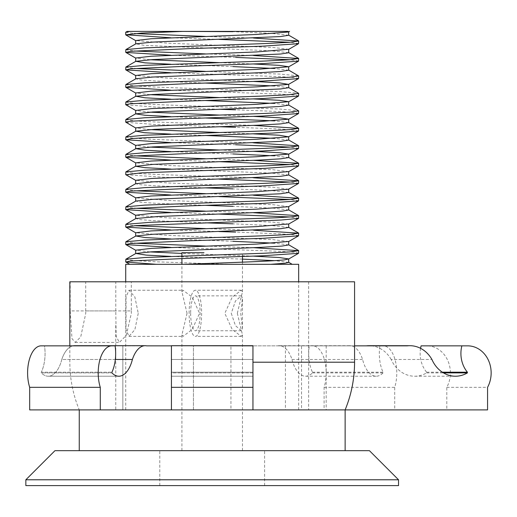 <?xml version="1.0" encoding="UTF-8"?>
<svg xmlns="http://www.w3.org/2000/svg" width="517" height="517" viewBox="0 0 517 517"><rect width="100%" height="100%" fill="white"/><g stroke="black" fill="none" stroke-linecap="round" stroke-linejoin="round"><path stroke-width="0.39" stroke-dasharray="2.58 1.94" d="M407.241 345.847L285.423 345.847L285.423 409.903L79.256 409.903L252.955 409.903L252.955 345.847L252.955 409.903L171.431 409.903L252.955 409.903L171.431 409.903L171.431 345.847L252.955 345.847L252.955 376.221L252.955 345.699L171.431 345.847L171.431 409.903L171.431 345.847L252.955 345.847L252.955 409.903M190.644 313.308A17.449 4.737 90 0 0 195.381 330.757A17.449 4.737 90 0 0 200.118 313.308A17.449 4.737 90 0 0 195.381 295.86A17.449 4.737 90 0 0 190.644 313.308M231.273 313.308L235.455 325.639L241.336 330.757L242.473 328.702L240.748 313.308L242.473 297.915L241.336 295.86L235.442 300.997L231.273 313.308M187.051 313.308L181.913 334.854L183.05 336.373L192.156 329.51L199.568 313.308L192.162 297.113L183.05 290.244L181.913 291.762L187.051 313.308M138.239 313.308L134.885 329.626L128.966 336.373L126.032 329.607L126.032 297.004L128.966 290.244L134.885 296.997L138.239 313.308M298.664 253.168L294.167 252.264L281.138 251.365L170.83 247.41M125.721 241.924L134.355 243.177M205.352 246.073L253.556 247.682M219.034 231.551L170.83 229.942M125.721 224.456L134.355 225.709M205.359 228.604L253.563 230.207M219.034 214.077L170.83 212.474M125.721 206.987L134.355 208.241M205.352 211.13L253.563 212.739M219.034 196.609L170.823 194.999M125.721 189.513L134.362 190.767M205.359 193.662L253.563 195.271M219.034 179.141L163.411 177.253L125.915 174.74M125.721 172.045L134.769 173.331L160.005 174.61L253.556 177.803M219.034 161.672L170.83 160.063M125.721 154.577L134.355 155.83M205.352 158.725L253.556 160.328M235.668 144.747L170.83 142.595M125.721 137.108L134.769 138.388L160.005 139.674L253.556 142.86M219.034 126.73L155.333 124.513L125.864 122.296M125.721 119.634L134.769 120.92L160.005 122.199L253.563 125.392M219.034 109.261L155.287 107.045L125.857 104.828M125.721 102.166L134.769 103.452L160.005 104.731L279.632 109.022L298.529 110.741M298.664 95.936L294.167 95.038L281.138 94.139L170.83 90.184M125.721 84.698L134.769 85.977L160.005 87.263L280.175 91.58L298.483 93.254M298.664 78.468L294.167 77.569L281.138 76.665L170.823 72.716M125.721 67.229L134.355 68.483M205.352 71.372L279.658 74.08L298.535 75.805M235.668 57.393L170.836 55.241M125.721 49.755L134.355 51.009M205.352 53.904L253.556 55.513M288.693 52.734L271.69 50.84L143.952 45.302L135.848 43.822M288.699 49.289L273.183 47.486L167.999 43.208L135.7 40.552M232.96 66.596L170.83 64.244M253.556 63.979L219.034 62.641M149.911 59.746L135.693 58.04M205.352 83.056L155.733 80.995L140.882 79.967L135.848 78.758M253.563 81.447L167.986 78.145L135.693 75.495M205.352 100.524L170.823 99.186M253.556 98.921L219.04 97.577M149.911 94.682L135.7 92.963M205.352 117.992L170.83 116.655M253.556 116.39L219.034 115.052M149.904 112.157L135.693 110.47M205.359 135.467L170.836 134.123M253.563 133.858L219.034 132.52M149.904 129.625L135.7 127.899M232.96 153.95L170.83 151.597M253.556 151.326L219.034 149.988M149.911 147.093L135.693 145.4M288.693 175.017L271.709 173.13L170.83 169.065M288.699 171.579L273.189 169.776L167.999 165.498L135.693 162.842M205.352 187.871L155.733 185.816L140.882 184.789L135.7 183.755M288.538 189.222L273.183 187.244L167.947 182.966L135.7 180.31M205.352 205.346L155.733 203.284L140.882 202.257L135.803 201.081M288.544 206.69L273.196 204.713L167.954 200.434L135.693 197.817M205.359 222.814L152.838 220.591L139.745 219.602L135.848 218.523M288.693 224.074L273.183 222.187L167.98 217.903L135.7 215.253M232.96 241.297L170.83 238.944M288.693 241.536L273.196 239.655L167.928 235.371L135.693 232.753M242.473 259.133L170.83 256.413M253.563 256.148L181.913 253.427M149.904 251.915L135.7 250.189M125.721 259.392L134.077 260.626L157.53 261.861L229.548 264.323L270.572 264.323L125.721 264.323M54.964 450.669L369.422 450.669M398.536 479.782L25.85 479.782M25.85 485.605L398.536 485.605M238.376 409.903L115.75 409.903L238.376 409.903M131.299 310.911L131.357 313.308L126.297 335.346L119.369 342.416L116.138 336.308L115.782 310.911L70.196 310.911L71.973 338.609L75.165 342.416L80.717 336.961L85.757 313.308L85.712 310.911L131.299 310.911L131.299 281.791L308.636 281.791L69.821 281.791M354.572 281.791L131.299 281.791M70.196 310.911L70.196 281.791M85.712 310.911L85.712 281.791M176.11 450.669L345.13 450.669L176.11 450.669M181.913 252.677L203.976 252.677M203.976 450.669L242.473 450.669L203.976 450.669M197.966 450.669L264.601 450.669L197.966 450.669M197.966 485.605L264.601 485.605L197.966 485.605M237.342 313.308L242.473 291.762L241.336 290.244L232.23 297.107L224.817 313.308L232.223 329.503L241.336 336.373L242.473 334.854L237.342 313.308M189.119 313.308A23.065 6.262 -90 0 1 195.381 290.244A23.065 6.262 -90 0 1 201.643 313.308A23.065 6.262 -90 0 1 195.381 336.373A23.065 6.262 -90 0 1 189.119 313.308M188.718 409.903L298.671 409.903L188.718 409.903M229.548 264.323L298.671 264.323M115.782 310.911L115.782 281.791M182.721 31.395L127.143 31.395M289.572 31.395L225.819 31.395M219.034 39.382L170.83 37.773M125.721 32.287L134.355 33.54M205.352 36.436L253.563 38.045M292.215 264.323L270.572 264.323M288.693 262.371L274.482 260.646M288.693 244.903L274.475 243.177M288.693 227.428L271.683 225.541L232.96 223.829M288.693 209.96L273.499 208.177L232.96 206.354M288.693 192.492L271.683 190.599L232.96 188.886M288.693 157.549L274.482 155.83M288.693 140.081L274.482 138.362M288.693 122.613L274.475 120.888M288.693 105.145L274.482 103.419M288.693 87.67L274.482 85.951M288.693 70.202L274.482 68.483M288.693 35.266L271.729 33.372L232.96 31.66M129.78 264.323L156.522 264.323M288.531 31.996L287.801 31.395M298.664 235.694L294.167 234.796L281.138 233.897L235.668 232.094M298.671 218.226L290.031 216.972M298.664 200.758L290.031 199.504M298.664 183.289L290.037 182.036M298.671 165.815L290.031 164.561M298.664 148.347L290.031 147.093M298.671 130.879L283.31 129.192L235.668 127.272M298.664 113.41L294.167 112.506L281.138 111.607L235.668 109.804M298.664 61L290.031 59.746M298.664 43.531L290.024 42.278M171.431 387.323L252.955 387.323M171.431 359.477L252.955 359.477L171.431 359.477L171.431 345.699L252.955 345.847L171.431 345.847L171.431 372.195L252.955 372.195L171.431 372.195L171.431 376.221L171.431 345.847L252.955 345.847L171.431 345.847L171.431 372.899L252.955 372.899L252.955 376.221L252.955 345.847L252.955 372.899L171.431 372.899L171.431 376.221L171.431 359.477M312.643 345.847L309.276 345.847A27.078 13.539 90 0 0 312.462 372.195L312.462 372.899A30.374 15.187 -90 0 1 305.56 376.221A30.374 15.187 -90 0 1 291.989 359.477A30.49 15.245 90 0 0 279.238 345.699A30.49 15.245 90 0 0 277.739 345.847L230.937 345.847L230.937 409.903L324.107 409.903L324.107 387.323A27.078 13.539 90 0 0 326.182 372.931A27.078 13.539 90 0 0 312.643 345.847L379.879 345.847A27.078 13.539 90 0 0 383.065 372.195L383.065 372.899A30.374 15.187 -90 0 1 376.163 376.221A30.374 15.187 -90 0 1 362.591 359.477A30.49 15.245 90 0 0 349.841 345.699A30.49 15.245 90 0 0 348.342 345.847L301.54 345.847L301.54 409.903L394.71 409.903L394.71 387.323A27.078 13.539 90 0 0 396.785 372.931A27.078 13.539 90 0 0 383.246 345.847M324.107 387.323L394.71 387.323M230.937 409.903L301.54 409.903M230.937 345.847L301.54 345.847M277.739 345.847L348.342 345.847M291.989 359.477L362.591 359.477M312.462 372.899L383.065 372.899M312.462 372.195L383.065 372.195M309.276 345.847L379.879 345.847M324.107 409.903L394.71 409.903M252.955 345.847L122.846 345.847L122.846 409.903L29.676 409.903L100.279 409.903L100.279 387.323A27.078 13.539 90 0 1 98.204 372.931A27.078 13.539 90 0 1 111.75 345.847L44.507 345.847A27.078 13.539 -90 0 1 41.321 372.195L41.321 372.899A30.374 15.187 90 0 0 48.223 376.221A30.374 15.187 90 0 0 61.794 359.477A30.49 15.245 -90 0 1 73.046 345.847M115.33 359.477L61.794 359.477A30.49 15.245 90 0 1 74.545 345.699A30.49 15.245 -90 0 1 76.051 345.847L193.448 345.847L193.448 409.903L122.846 409.903L171.431 409.903M145.148 345.699L74.545 345.699A30.49 15.245 90 0 1 76.051 345.847L122.846 345.847L122.846 409.903L29.676 409.903L29.676 387.323A27.078 13.539 90 0 1 27.601 372.931A27.078 13.539 90 0 1 41.147 345.847L44.507 345.847A27.078 13.539 90 0 1 41.321 372.195L111.924 372.195L41.321 372.195L41.321 372.899L111.924 372.899L41.321 372.899A30.374 15.187 -90 0 0 48.223 376.221A30.374 15.187 -90 0 0 61.794 359.477L132.397 359.477A30.49 15.245 90 0 1 145.148 345.699A30.49 15.245 90 0 1 146.654 345.847L193.448 345.847L193.448 409.903L100.279 409.903M285.423 409.903L446.798 409.903L446.798 387.323A27.078 23.452 90 0 0 450.385 372.931A27.078 23.452 90 0 0 426.932 345.847L467.698 345.847M446.798 387.323L487.563 387.323M285.423 345.847L326.182 345.847L326.182 409.903M354.572 345.847L326.182 345.847M420.579 348.335A27.078 23.452 90 0 0 426.628 372.195L426.628 372.899A30.374 26.302 -90 0 1 414.673 376.221A30.374 26.302 -90 0 1 391.169 359.477L431.928 359.477M391.169 359.477A30.49 26.406 90 0 0 369.08 345.699M426.628 372.899L443.483 372.899M426.628 372.195L442.345 372.195M426.932 345.847L421.103 345.847M446.798 409.903L487.563 409.903M29.676 387.323L100.279 387.323M111.75 345.847L115.11 345.847A27.078 13.539 90 0 1 111.924 372.195L111.924 372.899A30.374 15.187 -90 0 0 118.826 376.221A30.374 15.187 -90 0 0 132.397 359.477M252.955 362.21L354.572 362.21M241.336 330.757L195.381 330.757M128.966 336.373L183.05 336.373M308.636 281.791L308.636 409.903M69.821 345.847L69.821 362.21C69.853 378.728 73 394.626 79.256 409.903M181.913 450.669L181.913 334.854M181.913 291.762L181.913 264.323M181.913 258.526L181.913 256.018M159.785 485.605L159.785 450.669M241.336 290.244L195.381 290.244M298.671 409.903L298.671 281.791M125.721 409.903L125.721 281.791M241.336 336.373L195.381 336.373M264.601 485.605L264.601 450.669M242.473 450.669L242.473 334.854M242.473 291.762L242.473 262.164M242.473 256.535L242.473 252.677M115.75 325.322L115.75 409.903M75.165 342.416L119.369 342.416M128.966 290.244L183.05 290.244M242.473 328.702L242.473 297.915M241.336 295.86L195.381 295.86M171.431 376.221L252.955 376.221L171.431 376.221M279.238 345.699L349.841 345.699M305.56 376.221L376.163 376.221M118.826 376.221L48.223 376.221L118.826 376.221M414.673 376.221L455.438 376.221"/><path stroke-width="0.78" d="M252.955 409.903L252.955 387.323L171.431 387.323L171.431 409.903L487.563 409.903L487.563 387.323A27.078 23.452 90 0 0 491.15 372.931A27.078 23.452 90 0 0 467.698 345.847L461.868 345.847A27.078 23.452 90 0 0 467.394 372.195L467.394 372.899A30.374 26.302 -90 0 1 455.438 376.221A30.374 26.302 -90 0 1 431.928 359.477A30.49 26.406 90 0 0 409.845 345.699A30.49 26.406 90 0 0 407.241 345.847L354.572 345.847M170.83 247.41L125.864 244.586L130.219 243.533L188.718 240.825L262.449 238.337L298.529 235.849L298.671 233.186L289.623 234.472L264.381 235.758L144.715 240.043L125.851 241.769L125.721 244.431M134.355 243.177L205.352 246.073M235.668 232.094L219.034 231.551M170.83 229.942L125.851 227.112L135.9 225.599L281.125 220.029L298.529 218.381L298.671 215.718L292.331 216.791L276.834 217.741L150.867 222.278L125.851 224.3L125.721 226.963M134.355 225.709L205.359 228.604M290.031 216.972L219.034 214.077M170.83 212.474L125.857 209.65L130.219 208.59L188.718 205.889L262.481 203.401L298.535 200.906L298.671 198.25L289.623 199.536L264.381 200.816L144.741 205.107L125.857 206.832L125.721 209.488M134.355 208.241L205.352 211.13M290.031 199.504L219.034 196.609M170.823 194.999L125.857 192.175L130.219 191.122L188.718 188.421L262.41 185.933L298.522 183.445L298.671 180.782L290.418 182.003L266.3 183.27L144.702 187.639L125.851 189.364L125.721 192.02M134.362 190.767L205.359 193.662M290.037 182.036L219.034 179.141M125.915 174.74L141.445 172.846L264.73 168.368L298.542 165.97L298.671 163.307L289.623 164.593L264.381 165.879L144.754 170.164L125.857 171.89L125.721 174.552M290.031 164.561L219.034 161.672M170.83 160.063L125.864 157.239L130.219 156.179L188.718 153.478L262.442 150.99L298.529 148.502L298.671 145.839L289.623 147.125L264.381 148.405L144.708 152.696L125.851 154.421L125.721 157.084M134.355 155.83L205.352 158.725M170.83 142.595L125.851 139.764L132.313 138.517L148.347 137.554L272.129 133.115L298.535 131.034L298.671 128.371L289.623 129.651L264.381 130.937L144.741 135.228L125.857 136.947L125.721 139.609M235.668 127.272L219.034 126.73M135.855 128.08L125.721 122.141L130.219 121.243L188.718 118.542L262.474 116.047L298.535 113.559L298.671 110.903L289.623 112.183L264.381 113.469L144.728 117.76L125.857 119.479L125.721 122.141M235.668 109.804L219.034 109.261M135.835 110.606L125.721 104.673L130.219 103.775L188.718 101.067L262.41 98.585L298.522 96.097L298.671 93.435L288.324 94.805L261.337 96.117L144.708 100.292L125.851 102.011L125.721 104.673M170.83 90.184L125.857 87.36L130.219 86.3L188.718 83.599L262.481 81.111L298.535 78.623L298.671 75.96L289.623 77.246L264.381 78.526L144.754 82.817L125.857 84.542L125.721 87.205M170.823 72.716L125.864 69.892L130.219 68.832L188.718 66.131L262.429 63.643L298.529 61.155L298.671 58.492L289.623 59.778L264.381 61.058L144.702 65.349L125.851 67.074L125.721 69.73M134.355 68.483L205.352 71.372M170.836 55.241L125.851 52.417L130.775 51.306L188.718 48.663L262.449 46.175L298.529 43.686L298.671 41.024L289.623 42.304L264.381 43.59L144.754 47.874L125.857 49.6L125.721 52.262M134.355 51.009L205.352 53.904M125.857 49.6L135.842 43.822L152.509 42.116L280.686 36.545L288.693 35.266L288.693 31.899M135.7 40.552L151.203 38.749L256.432 34.471L288.531 31.996L289.572 31.395M170.83 64.244L145.051 62.854L135.842 61.297L152.664 59.578L280.686 54.014L288.693 52.734L288.693 49.289M219.034 62.641L149.911 59.746M135.693 61.465L135.693 58.02L151.197 56.224L256.432 51.939L288.699 49.289M274.482 85.951L205.352 83.056M125.857 84.542L135.855 78.758L152.709 77.046L258.364 72.768L280.686 71.488L288.693 70.202L288.693 66.758L279.335 65.368L253.556 63.979M135.693 78.849L135.693 75.495L151.203 73.692L256.406 69.414L288.686 66.758M274.482 103.419L205.352 100.524M170.823 99.186L145.051 97.797L135.842 96.233L152.664 94.521L280.686 88.956L288.693 87.67L288.693 84.226M219.04 97.577L149.911 94.682M135.7 92.963L151.197 91.16L256.464 86.882L288.551 84.4L279.342 82.836L253.563 81.447M274.475 120.888L205.352 117.992M170.83 116.655L145.051 115.265L135.7 113.876L152.689 111.989L258.364 107.71L280.686 106.424L288.693 105.145L288.693 101.7L279.335 100.311L253.556 98.921M219.034 115.052L149.904 112.157M135.693 110.47L151.203 108.628L256.387 104.35L288.686 101.7M274.482 138.362L205.359 135.467M170.836 134.123L144.476 132.695L135.855 131.169L154.389 129.36L258.364 125.179L280.686 123.893L288.693 122.613L288.693 119.169L279.335 117.779L253.556 116.39M219.034 132.52L149.904 129.625M135.7 127.899L151.203 126.103L256.451 121.818L288.693 119.169M170.83 151.597L145.051 150.208L135.842 148.644L152.664 146.931L280.686 141.367L288.693 140.081L288.693 136.637M219.034 149.988L149.911 147.093M135.693 145.4L151.197 143.571L256.413 139.293L288.544 136.811L279.342 135.247L253.563 133.858M170.83 169.065L145.051 167.676L135.7 166.287L152.709 164.393L258.364 160.115L280.686 158.835L288.693 157.549L288.693 154.105L279.335 152.715L253.556 151.326M135.693 166.287L135.693 162.842L151.203 161.039L256.413 156.761L288.686 154.105M232.96 188.886L205.352 187.871M135.7 183.755L152.657 181.868L280.686 176.303L288.693 175.017L288.693 171.579M135.7 180.31L151.197 178.507L256.458 174.229L288.699 171.579M232.96 206.354L205.352 205.346M135.803 201.081L152.696 199.336L280.686 193.772L288.693 192.492L288.693 189.132M135.693 197.817L151.203 195.982L256.393 191.704L288.538 189.222L298.529 183.445M232.96 223.829L205.359 222.814M125.851 224.294L135.842 218.523L158.086 216.513L269.376 211.983L283.083 211.033L288.693 209.96L288.693 206.6M135.7 215.253L151.197 213.45L256.458 209.165L288.544 206.69L298.535 200.906M170.83 238.944L145.051 237.555L135.842 235.991L152.67 234.279L280.686 228.714L288.693 227.428L288.693 224.074M135.693 232.753L151.197 230.918L256.4 226.64L288.693 223.984M170.83 256.413L146.13 255.101L135.855 253.459L151.371 251.824L260.258 247.378L281.978 246.073L288.693 244.903L288.693 241.536M181.913 253.427L149.904 251.915M135.7 250.189L151.203 248.386L256.426 244.108L288.686 241.458M270.572 264.323L284.744 263.269L288.693 262.371L288.693 258.927M184.479 264.323C223.415 262.823 272.459 261.324 284.738 259.825L288.699 258.927L279.342 257.537L253.563 256.148M398.536 479.782L369.422 450.669L54.964 450.669L25.85 479.782L398.536 479.782L398.536 485.605L25.85 485.605L25.85 479.782M69.821 345.847L69.821 281.791L354.572 281.791L354.572 362.21L252.955 362.21M203.976 252.677L181.913 252.677L181.913 256.018M298.671 281.791L298.671 264.323L125.721 264.323L125.721 281.791M156.522 264.323L125.851 262.054L130.219 261.001L188.718 258.3L262.468 255.805L298.535 253.317L298.671 250.661L289.623 251.941L264.381 253.227L144.754 257.511L125.857 259.237L125.721 261.899M253.556 247.682L298.664 250.661M232.96 31.66L182.721 31.395L287.801 31.395M127.143 31.395L182.721 31.395L141.393 33.094L125.721 34.794L125.721 32.287L127.143 31.395M290.024 42.278L219.034 39.382M170.83 37.773L125.721 34.794M130.155 31.395L125.851 32.132M134.355 33.54L205.352 36.436M253.563 38.045L298.664 41.024M253.556 55.513L298.664 58.492M288.551 70.028L298.664 75.96M288.538 104.964L298.664 110.903M253.563 125.392L298.664 128.371M253.556 142.86L298.664 145.839M253.556 160.328L298.664 163.307M253.556 177.803L298.664 180.782M253.563 195.271L298.664 198.25M253.563 212.739L298.671 215.718M253.563 230.207L298.664 233.186M274.482 260.646L242.473 259.133M274.475 243.177L232.96 241.297M274.482 155.83L232.96 153.95M274.482 68.483L232.96 66.596M290.031 147.093L235.668 144.747M290.031 59.746L235.668 57.393M252.955 387.323L252.955 345.699L171.431 345.699L252.955 345.847M171.431 387.323L171.431 345.847L146.654 345.847A30.49 15.245 -90 0 0 145.148 345.699L74.545 345.699A30.49 15.245 -90 0 0 73.046 345.847M100.279 387.323A27.078 13.539 -90 0 1 98.204 372.931A27.078 13.539 -90 0 1 111.75 345.847L41.147 345.847A27.078 13.539 -90 0 0 27.601 372.931A27.078 13.539 -90 0 0 29.676 387.323L100.279 387.323L100.279 409.903L29.676 409.903L29.676 387.323M111.75 345.847L115.11 345.847A27.078 13.539 -90 0 1 111.924 372.195L111.924 372.899A30.374 15.187 90 0 0 118.826 376.221A30.374 15.187 90 0 0 132.397 359.477L115.33 359.477M132.397 359.477A30.49 15.245 -90 0 1 145.148 345.699M171.431 409.903L100.279 409.903M409.845 345.699L369.08 345.699A30.49 26.406 90 0 0 366.475 345.847M443.483 372.899L467.394 372.899M442.345 372.195L467.394 372.195M420.579 348.335A27.078 23.452 90 0 1 421.103 345.847L461.868 345.847M345.13 450.669L345.13 409.903C351.392 394.626 354.539 378.728 354.572 362.21M135.693 43.906L135.693 40.552M135.693 96.408L135.693 92.963M135.693 113.876L135.693 110.431M135.693 131.344L135.693 127.899M135.693 148.818L135.693 145.374M135.693 183.664L135.693 180.31M135.693 201.139L135.693 197.778M135.693 218.607L135.693 215.253M135.693 236.166L135.693 232.721M135.693 253.634L135.693 250.189M181.913 264.323L181.913 258.526M242.473 262.164L242.473 256.535M79.256 450.669L79.256 409.903M298.542 40.869L288.551 35.091M298.529 58.337L288.538 52.56M125.851 67.074L135.842 61.297M298.529 93.28L288.544 87.502M125.851 102.011L135.835 96.233M125.857 119.479L135.848 113.701M298.542 128.216L288.544 122.439M125.857 136.947L135.842 131.169M298.529 145.684L288.538 139.907M125.851 154.421L135.842 148.644M298.535 163.152L288.551 157.375M125.857 171.89L135.848 166.106M298.529 180.627L288.538 174.849M125.851 189.364L135.842 183.58M298.529 198.089L288.544 192.311M125.864 206.826L135.848 201.048M298.535 215.57L288.544 209.792M298.529 233.031L288.538 227.254M125.857 241.769L135.848 235.991M298.542 250.506L288.551 244.728M125.857 259.237L135.848 253.459M292.215 264.323L288.538 262.197M135.855 40.733L125.864 34.949M288.551 49.464L298.535 43.686M135.842 58.195L125.851 52.417M288.531 66.932L298.529 61.155M135.842 75.669L125.857 69.892M288.551 84.4L298.535 78.623M135.855 93.138L125.857 87.36M288.538 101.875L298.529 96.097M288.538 119.343L298.535 113.559M288.544 136.811L298.535 131.034M135.842 145.542L125.851 139.764M288.538 154.279L298.529 148.502M135.848 163.017L125.864 157.246M288.551 171.747L298.542 165.97M135.848 180.485L125.857 174.707M135.835 197.953L125.857 192.182M135.855 215.427L125.864 209.65M288.544 224.165L298.535 218.387M135.842 232.896L125.844 227.112M288.538 241.633L298.529 235.849M135.848 250.37L125.864 244.593M288.551 259.101L298.535 253.324M129.78 264.323L125.857 262.054"/></g></svg>
